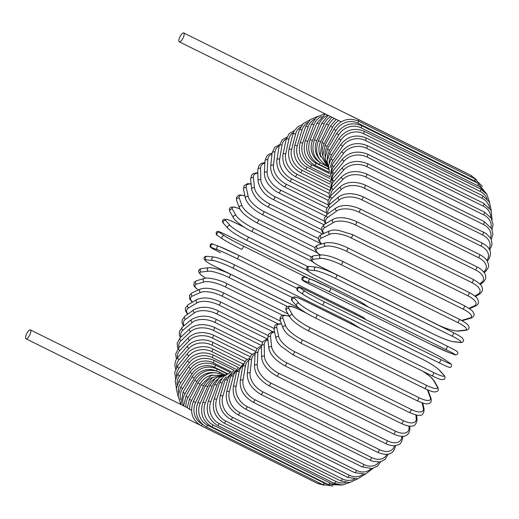 <?xml version="1.0" encoding="UTF-8"?>
<svg xmlns="http://www.w3.org/2000/svg" width="519" height="519" viewBox="0 0 519 519"><rect width="100%" height="100%" fill="white"/><g stroke="black" fill="none" stroke-linecap="round" stroke-linejoin="round"><path stroke-width="0.78" d="M358 119.364A4.963 1.667 116.4 0 1 358.071 119.396A4.963 1.667 116.4 0 1 358.142 119.435A4.963 1.667 116.4 0 1 358.493 121.128M183.778 32.982A4.963 1.667 116.4 0 1 182.941 38.237A4.963 1.667 116.4 0 1 179.302 41.838A4.963 1.667 116.4 0 1 179.23 41.799A4.963 1.667 116.4 0 1 180.067 36.544A4.963 1.667 116.4 0 1 183.707 32.944A4.963 1.667 116.4 0 1 183.778 32.982M341.171 121.79L179.302 41.838M189.675 409.368L187.294 407.7L189.416 399.293L191.563 400.486A16.543 15.564 124.5 0 0 189.675 409.368L191.505 410.282M30.498 329.961A4.963 1.667 116.4 0 1 29.661 335.209A4.963 1.667 116.4 0 1 26.021 338.81A4.963 1.667 116.4 0 1 25.95 338.771A4.963 1.667 116.4 0 1 26.787 333.516A4.963 1.667 116.4 0 1 30.426 329.915A4.963 1.667 116.4 0 1 30.498 329.961M368.419 307.066L364.04 304.056A1.836 1.732 -55.5 0 1 364.241 304.173C360.024 301.494 353.757 298.088 345.44 293.942A1.836 0.616 116.4 0 1 345.466 293.955L228.808 236.119A16.543 0.753 27.3 0 0 219.459 232.369L224.591 235.905A16.543 0.753 27.3 0 0 243.164 246.006L308.883 278.586M345.414 293.929A1.836 0.616 116.4 0 1 345.44 293.942L228.782 236.1C220.095 231.889 218.175 231.117 217.558 231.513C215.703 231.357 215.703 235.094 217.578 235.516L222.703 239.051C226.92 241.724 233.187 245.137 241.51 249.282A16.543 0.753 -152.7 0 1 222.904 239.168M364.04 304.056A16.543 0.753 27.3 0 0 345.466 293.955M219.459 232.369A1.836 1.732 124.5 0 0 217.578 235.516M224.591 235.905A1.836 1.732 124.5 0 0 222.703 239.051M243.164 246.006A1.836 0.616 116.4 0 1 242.86 247.946A1.836 0.616 116.4 0 1 241.51 249.282A1.836 0.616 116.4 0 1 241.484 249.269L241.536 249.295M244.676 227.478L235.834 223.092A1.836 0.616 -63.6 0 0 235.769 223.04A1.836 0.616 -63.6 0 0 235.684 223.021M235.834 223.092A16.543 2.102 29 0 0 225.81 220.62L230.183 225.557A16.543 2.102 29 0 0 248.082 236.924L307.975 266.617M248.082 236.924A1.836 0.616 116.4 0 1 247.699 238.909A1.836 0.616 116.4 0 1 246.382 240.167A1.836 0.616 116.4 0 1 246.317 240.115M230.183 225.557A1.836 1.713 138.5 0 0 227.925 228.373C231.286 231.662 237.436 235.594 246.382 240.167L307.235 270.341M225.81 220.62A1.836 1.713 138.5 0 0 223.553 223.429L227.925 228.373M239.804 208.898A16.543 3.445 30.7 0 0 232.434 209.189L236.022 215.502A16.543 3.445 30.7 0 0 253.207 228.107L311.4 256.957M253.207 228.107A1.836 0.616 116.4 0 1 252.753 230.105A1.836 0.616 116.4 0 1 251.475 231.299L312.509 261.557M236.022 215.502A1.836 1.687 150.4 0 0 233.505 217.954C233.563 219.44 242.944 227.367 251.475 231.299M232.434 209.189A1.836 1.687 150.4 0 0 229.917 211.648L233.505 217.954M244.923 195.903A16.543 4.755 32.5 0 0 239.272 198.18L242.049 205.809A16.543 4.755 32.5 0 0 258.507 219.602L314.955 247.595M258.507 219.602A1.836 0.616 116.4 0 1 257.982 221.613A1.836 0.616 116.4 0 1 256.743 222.735L317.128 252.675M242.049 205.809A1.836 1.648 160 0 0 239.376 207.924C241.264 212.414 247.05 217.351 256.743 222.735M239.272 198.18A1.836 1.648 160 0 0 236.599 200.289L239.376 207.924M251.125 184.089A16.543 6.027 34.4 0 0 246.285 187.664L248.225 196.558A16.543 6.027 34.4 0 0 263.931 211.493L318.361 238.481M263.931 211.493A1.836 0.616 116.4 0 1 263.341 213.497A1.836 0.616 116.4 0 1 262.147 214.555L321.138 243.8M248.225 196.558A1.836 1.596 167.7 0 0 245.461 198.362C247.375 204.129 252.935 209.527 262.147 214.555M246.285 187.664A1.836 1.596 167.7 0 0 243.521 189.467L245.461 198.362M257.852 173.229A16.543 7.26 36.4 0 0 253.415 177.725L254.498 187.82A16.543 7.26 36.4 0 0 269.445 203.831L321.475 229.625M269.445 203.831A1.836 0.616 116.4 0 1 268.803 205.822A1.836 0.616 116.4 0 1 267.648 206.809L322.597 234.05M254.498 187.82A1.836 1.531 173.8 0 0 251.696 189.344C253.428 196.24 258.741 202.06 267.648 206.809M253.415 177.725A1.836 1.531 173.8 0 0 250.606 179.25L251.696 189.344M264.859 163.264A16.543 8.434 38.6 0 0 260.603 168.441L260.83 179.658A16.543 8.434 38.6 0 0 274.999 196.675L324.206 221.068M274.999 196.675A1.836 0.616 116.4 0 1 274.317 198.634A1.836 0.616 116.4 0 1 273.202 199.556L323.895 224.695M260.83 179.658A1.836 1.453 178.8 0 0 258.949 179.626A1.836 1.453 178.8 0 0 258.008 180.93C259.539 188.955 264.606 195.163 273.202 199.556M260.603 168.441A1.836 1.453 178.8 0 0 258.715 168.409A1.836 1.453 178.8 0 0 257.781 169.713L258.008 180.93M272.001 154.195A16.543 9.543 40.9 0 0 267.798 159.878L267.168 172.133A16.543 9.543 40.9 0 0 280.565 190.077L326.496 212.855M280.565 190.077A1.836 0.616 116.4 0 1 279.838 192.004A1.836 0.616 116.4 0 1 278.761 192.86L325.387 215.975M267.168 172.133A1.836 1.369 -177.1 0 0 265.332 172.029A1.836 1.369 -177.1 0 0 264.346 173.171C264.534 181.981 271.502 189.078 278.761 192.86M267.798 159.878A1.836 1.369 -177.1 0 0 265.962 159.781A1.836 1.369 -177.1 0 0 264.982 160.916L264.346 173.171M279.183 146.047A16.543 10.581 43.6 0 0 274.947 152.106L273.461 165.302A16.543 10.581 43.6 0 0 286.086 184.096L328.319 205.037M286.086 184.096A1.836 0.616 116.4 0 1 285.333 185.977A1.836 0.616 116.4 0 1 284.295 186.769L326.84 207.859M273.461 165.302A1.836 1.272 -173.6 0 0 270.659 166.119C270.496 174.365 275.044 181.248 284.295 186.769M274.947 152.106A1.836 1.272 -173.6 0 0 272.144 152.923L270.659 166.119M286.332 138.826A16.543 11.535 46.7 0 0 281.992 145.184L279.663 159.216A16.543 11.535 46.7 0 0 291.529 178.77L329.299 197.499M291.529 178.77A1.836 0.616 116.4 0 1 290.75 180.593A1.836 0.616 116.4 0 1 289.758 181.319L328.092 200.328M279.663 159.216A1.836 1.161 -170.6 0 0 276.893 159.82C276.264 168.604 280.552 175.772 289.758 181.319M281.992 145.184A1.836 1.161 -170.6 0 0 279.222 145.787L276.893 159.82M293.449 132.527A16.543 12.404 50.2 0 0 288.888 139.157L285.729 153.929A16.543 12.404 50.2 0 0 296.855 174.144L329.734 190.447M296.855 174.144A1.836 0.616 116.4 0 1 296.051 175.902A1.836 0.616 116.4 0 1 295.103 176.57L329.046 193.399M285.729 153.929A1.836 1.051 -167.9 0 0 282.998 154.325C281.908 163.576 285.943 170.991 295.103 176.57M288.888 139.157A1.836 1.051 -167.9 0 0 286.157 139.553L282.998 154.325M300.52 127.149A16.543 13.183 54.4 0 0 295.571 134.084L291.613 149.478A16.543 13.183 54.4 0 0 302.013 170.251L329.928 184.089M302.013 170.251A1.836 0.616 116.4 0 1 301.202 171.932A1.836 0.616 116.4 0 1 300.293 172.542L329.675 187.112M291.613 149.478A1.836 0.921 -165.6 0 0 288.927 149.667C287.39 159.327 291.172 166.956 300.293 172.542M295.571 134.084A1.836 0.921 -165.6 0 0 292.885 134.272L288.927 149.667M307.533 122.679A16.543 13.857 59.5 0 0 301.993 129.997L297.264 145.891A16.543 13.857 59.5 0 0 306.969 167.118L329.818 178.452M306.969 167.118A1.836 0.616 116.4 0 1 305.289 169.278L329.948 181.501M297.264 145.891A1.836 0.791 -163.4 0 0 294.636 145.878C292.658 155.882 296.206 163.68 305.289 169.278M301.993 129.997A1.836 0.791 -163.4 0 0 299.366 129.977L294.636 145.878M314.559 119.111A16.543 14.422 65.8 0 0 308.111 126.921L302.648 143.199A16.543 14.422 65.8 0 0 311.685 164.776L329.39 173.554M311.685 164.776A1.836 0.616 116.4 0 1 310.051 166.794L329.87 176.622M302.648 143.199A1.836 0.655 -161.4 0 0 300.079 142.985C297.679 153.254 301.001 161.195 310.051 166.794M308.111 126.921A1.836 0.655 -161.4 0 0 305.548 126.707L300.079 142.985M321.728 116.451A16.543 14.882 73.6 0 0 313.872 124.884L307.715 141.428A16.543 14.882 73.6 0 0 316.129 163.238L328.637 169.441M316.129 163.238A1.836 0.616 116.4 0 1 314.546 165.107L329.39 172.47M307.715 141.428A1.836 0.513 -159.6 0 0 305.224 141.012C302.415 151.477 305.522 159.508 314.546 165.107M313.872 124.884A1.836 0.513 -159.6 0 0 311.381 124.469L305.224 141.012M327.58 115.354A16.543 15.226 83.5 0 0 319.237 123.905L312.432 140.584A16.543 15.226 83.5 0 0 319.055 161.844M320.171 162.726A1.836 0.616 116.4 0 1 318.737 164.238L328.598 169.129M312.432 140.584A1.836 0.37 -157.8 0 0 310.012 139.968C306.826 150.555 309.733 158.645 318.737 164.238M319.237 123.905A1.836 0.37 -157.8 0 0 316.824 123.295L310.012 139.968M330.35 116.73A16.543 15.46 95.6 0 0 324.161 123.989L316.759 140.675A16.543 15.46 95.6 0 0 319.535 159.171M323.59 163.446A1.836 0.616 116.4 0 1 322.591 164.192L327.768 166.761M316.759 140.675L314.43 139.864C310.887 150.491 313.606 158.6 322.591 164.192M324.161 123.989L321.832 123.178L314.43 139.864M467.924 173.859L466.607 173.138A1.836 0.616 116.4 0 1 466.73 173.268M350.072 115.426A1.836 0.616 -63.6 0 0 349.955 115.296L466.607 173.138M334.093 118.585A16.543 15.57 109.7 0 0 328.611 125.137L320.671 141.7A16.543 15.57 109.7 0 0 320.807 156.939M326.477 164.873A1.836 0.616 116.4 0 1 326.081 164.964L327.119 165.483M320.671 141.7L318.426 140.694C314.553 151.282 317.109 159.372 326.081 164.964M328.611 125.137L326.367 124.132L318.426 140.694M338.725 120.583A16.543 15.564 124.5 0 0 332.549 127.337L324.128 143.653A16.543 15.564 124.5 0 0 322.837 156.005M358.129 119.428L471.051 175.416A1.836 0.616 116.4 0 1 470.98 176.901M332.549 127.337L330.402 126.143L336.059 119.48M324.128 143.653L321.981 142.459L330.402 126.143M474.898 178.841A1.836 0.616 116.4 0 1 474.515 180.982L357.863 123.146A1.836 0.616 -63.6 0 0 358.24 121.005L474.898 178.841L482.398 186.451M477.869 183.272A16.543 15.44 138.5 0 0 474.515 180.982M357.863 123.146A16.543 15.44 138.5 0 0 335.949 130.574L327.106 146.52A16.543 15.44 138.5 0 0 325.16 156.738M327.106 146.52L325.063 145.138L322.812 155.771L327.022 165.302M335.949 130.574L333.899 129.186L325.063 145.138M478.122 183.395A1.836 0.616 116.4 0 1 477.662 185.672L361.003 127.836A1.836 0.616 -63.6 0 0 361.464 125.559L478.122 183.395L486.66 194.041M483.312 190.648A16.543 15.2 150.4 0 0 477.662 185.672M361.003 127.836A16.543 15.2 150.4 0 0 338.777 134.823L329.591 150.276A16.543 15.2 150.4 0 0 327.346 159.061M329.591 150.276A1.836 0.383 -149.3 0 1 327.651 148.706L325.134 157.75L327.658 166.378M338.777 134.823A1.836 0.383 -149.3 0 1 336.837 133.253L327.651 148.706M480.698 189.039A1.836 0.616 116.4 0 1 480.153 191.446L363.501 133.61A1.836 0.616 -63.6 0 0 364.04 131.203L480.698 189.039L486.984 194.508L489.534 202.196M487.127 198.991A16.543 14.843 160 0 0 480.153 191.446M363.501 133.61A16.543 14.843 160 0 0 341.022 140.052L331.557 154.896A16.543 14.843 160 0 0 329.169 162.739M331.557 154.896A1.836 0.525 -147.5 0 1 329.734 153.144L327.093 160.955L328.546 168.714M341.022 140.052A1.836 0.525 -147.5 0 1 339.192 138.301L329.734 153.144M482.599 195.728A1.836 0.616 116.4 0 1 481.982 198.264L365.324 140.428A1.836 0.616 -63.6 0 0 365.947 137.892L482.599 195.728L489.475 202.099L491.285 210.831M489.547 207.996A16.543 14.37 167.7 0 0 481.982 198.264M365.324 140.428A16.543 14.37 167.7 0 0 342.657 146.222L332.99 160.345A16.543 14.37 167.7 0 0 330.512 167.572M332.99 160.345A1.836 0.668 -145.6 0 1 331.278 158.418L328.598 165.302L329.403 172.314M342.657 146.222A1.836 0.668 -145.6 0 1 340.951 144.288L331.278 158.418M483.825 203.416A1.836 0.616 116.4 0 1 483.118 206.075L366.459 148.239A1.836 0.616 -63.6 0 0 367.173 145.58L483.825 203.416L491.149 210.539L492.096 219.933M490.812 217.545A16.543 13.792 173.8 0 0 483.118 206.075M366.459 148.239A16.543 13.792 173.8 0 0 343.682 153.28L333.879 166.58A16.543 13.792 173.8 0 0 331.343 173.411M333.879 166.58A1.836 0.804 -143.6 0 1 332.29 164.478L330.013 177.089M343.682 153.28A1.836 0.804 -143.6 0 1 342.092 151.178L332.29 164.478M484.363 212.044A1.836 0.616 116.4 0 1 484.422 213.14A1.836 0.616 116.4 0 1 483.565 214.814L366.914 156.972A1.836 0.616 -63.6 0 0 367.763 155.304A1.836 0.616 -63.6 0 0 367.705 154.208L484.363 212.044L491.156 218.077L493.05 224.448L492.07 229.534M491.084 227.582A16.543 13.105 178.8 0 0 483.565 214.814M366.914 156.972A16.543 13.105 178.8 0 0 344.078 161.182L334.217 173.547A16.543 13.105 178.8 0 0 331.647 180.119M334.217 173.547A1.836 0.934 -141.4 0 1 332.757 171.276L330.266 182.902M344.078 161.182A1.836 0.934 -141.4 0 1 342.618 158.911L332.757 171.276M484.201 221.542A1.836 0.616 116.4 0 1 484.24 222.709A1.836 0.616 116.4 0 1 483.319 224.416L366.661 166.58A1.836 0.616 -63.6 0 0 367.582 164.873A1.836 0.616 -63.6 0 0 367.543 163.706L484.201 221.542L491.733 228.775L492.881 234.335L491.253 239.629M490.468 238.085A16.543 12.32 -177.1 0 0 483.319 224.416M366.661 166.58A16.543 12.32 -177.1 0 0 343.844 169.862L334.002 181.202A16.543 12.32 -177.1 0 0 331.433 187.599M334.002 181.202A1.836 1.057 -139.1 0 1 332.679 178.77L330.103 189.643M343.844 169.862A1.836 1.057 -139.1 0 1 342.521 167.429L332.679 178.77M483.345 231.844A1.836 0.616 116.4 0 1 483.358 233.083A1.836 0.616 116.4 0 1 482.378 234.809L365.72 176.973A1.836 0.616 -63.6 0 0 366.706 175.24A1.836 0.616 -63.6 0 0 366.686 174.001L486.258 233.595L490.539 238.208L491.389 239.966L492.012 244.793L489.657 250.197M489.008 249.01A16.543 11.444 -173.6 0 0 482.378 234.809M365.72 176.973A16.543 11.444 -173.6 0 0 342.988 179.256L333.237 189.487A16.543 11.444 -173.6 0 0 330.72 195.767M333.237 189.487A1.836 1.174 -136.4 0 1 332.056 186.898L329.085 192.99L329.5 197.194M342.988 179.256A1.836 1.174 -136.4 0 1 341.807 176.668L332.056 186.898M481.801 242.86A1.836 0.616 116.4 0 1 481.794 244.17A1.836 0.616 116.4 0 1 480.75 245.915L364.091 188.073A1.836 0.616 -63.6 0 0 365.136 186.334A1.836 0.616 -63.6 0 0 365.142 185.024L481.801 242.86C490.922 247.563 492.849 253.577 487.581 260.908A1.836 1.285 46.7 0 1 487.237 261.109M486.725 260.304A16.543 10.477 -170.6 0 0 480.75 245.915M364.091 188.073A16.543 10.477 -170.6 0 0 341.508 189.286L331.926 198.329A16.543 10.477 -170.6 0 0 329.533 204.518M331.926 198.329A1.836 1.285 -133.3 0 1 330.901 195.592L327.989 200.847L328.475 205.472M341.508 189.286A1.836 1.285 -133.3 0 1 340.477 186.548L330.901 195.592M479.582 254.518A1.836 0.616 116.4 0 1 479.55 255.899A1.836 0.616 116.4 0 1 478.447 257.645L361.788 199.809A1.836 0.616 -63.6 0 0 362.891 198.063A1.836 0.616 -63.6 0 0 362.924 196.682L479.582 254.518C483.474 256.522 486.108 258.871 487.484 261.563C488.347 264.56 490.26 266.052 485.492 271.508A1.836 1.375 50.2 0 1 484 271.573A16.543 9.433 -167.9 0 0 478.447 257.645M483.591 271.911L484 271.573M361.788 199.809A16.543 9.433 -167.9 0 0 339.42 199.886L330.078 207.671A16.543 9.433 -167.9 0 0 327.937 213.763M330.078 207.671A1.836 1.375 -129.8 0 1 328.89 206.264A1.836 1.375 -129.8 0 1 329.221 204.784L326.386 209.248L326.438 212.615L327.061 214.386M339.42 199.886A1.836 1.375 -129.8 0 1 338.232 198.479A1.836 1.375 -129.8 0 1 338.563 196.999L329.221 204.784M476.702 266.727A1.836 0.616 116.4 0 1 476.643 268.18A1.836 0.616 116.4 0 1 475.488 269.912L358.83 212.076A1.836 0.616 -63.6 0 0 359.985 210.344A1.836 0.616 -63.6 0 0 360.043 208.891L476.702 266.727C484.357 270.678 489.158 276.77 482.787 282.608A1.836 1.466 54.4 0 1 481.321 282.654A16.543 8.31 -165.6 0 0 475.488 269.912M479.647 283.854L481.321 282.654M358.83 212.076A16.543 8.31 -165.6 0 0 336.74 210.974L327.71 217.442A16.543 8.31 -165.6 0 0 325.99 223.436M327.71 217.442A1.836 1.466 -125.6 0 1 326.555 215.949A1.836 1.466 -125.6 0 1 327.035 214.405L324.278 218.207L324.524 222.197L325.322 223.832M336.74 210.974A1.836 1.466 -125.6 0 1 335.585 209.481A1.836 1.466 -125.6 0 1 336.065 207.937L327.035 214.405M473.185 279.391A1.836 0.616 116.4 0 1 473.101 280.915A1.836 0.616 116.4 0 1 471.894 282.628L355.236 224.792A1.836 0.616 -63.6 0 0 356.443 223.079A1.836 0.616 -63.6 0 0 356.527 221.555L473.185 279.391C479.121 282.881 482.08 285.573 482.054 287.468C483.105 289.862 482.242 292.087 479.478 294.137A1.836 1.538 59.5 0 1 478.07 294.143A16.543 7.13 -163.4 0 0 471.894 282.628M474.827 296.051L478.07 294.143M355.236 224.792A16.543 7.13 -163.4 0 0 333.49 222.456L324.836 227.556A16.543 7.13 -163.4 0 0 323.824 233.498M324.836 227.556A1.836 1.538 -120.5 0 1 324.375 224.383L321.65 227.666L321.799 231.052L323.35 233.712M333.49 222.456A1.836 1.538 -120.5 0 1 333.029 219.284L324.375 224.383M469.059 292.418A1.836 0.616 116.4 0 1 468.942 294.014A1.836 0.616 116.4 0 1 467.697 295.687L351.039 237.851A1.836 0.616 -63.6 0 0 352.284 236.177A1.836 0.616 -63.6 0 0 352.401 234.575L469.059 292.418C477.461 297.063 477.208 298.587 478.2 300.352C478.959 302.947 478.083 304.822 475.573 305.989A1.836 1.602 65.8 0 1 474.269 305.938A16.543 5.897 -161.4 0 0 467.697 295.687M468.955 308.331L474.269 305.938M351.039 237.851A16.543 5.897 -161.4 0 0 329.688 234.257L321.482 237.949A16.543 5.897 -161.4 0 0 321.715 243.962M321.482 237.949A1.836 1.602 -114.2 0 1 321.274 234.646L319.321 236.067L318.432 237.89L318.647 240.284L321.41 244.053M329.688 234.257A1.836 1.602 -114.2 0 1 329.481 230.949L321.274 234.646M464.155 305.691A1.836 0.616 116.4 0 1 464.356 305.697A1.836 0.616 116.4 0 1 464.207 307.371A1.836 0.616 116.4 0 1 462.922 309L346.264 251.164A1.836 0.616 -63.6 0 0 347.548 249.529A1.836 0.616 -63.6 0 0 347.698 247.861L464.356 305.697C474.632 311.517 472.64 311.854 473.899 313.697C474.496 315.442 473.562 316.895 471.09 318.069A1.836 1.654 73.6 0 1 469.954 317.959A16.543 4.619 -159.6 0 0 462.922 309M461.495 320.392A16.543 4.619 -159.6 0 0 462.254 320.223L469.954 317.959M346.264 251.164A16.543 4.619 -159.6 0 0 325.374 246.278L317.673 248.536A16.543 4.619 -159.6 0 0 320.359 255.011M462.254 320.223A1.836 1.654 73.6 0 0 463.389 320.333L471.09 318.069M317.673 248.536A1.836 1.654 -106.4 0 1 317.771 245.124L316.35 245.766L315.027 247.388L314.962 249.49L317.381 252.909L320.171 255.03M325.374 246.278A1.836 1.654 -106.4 0 1 325.471 242.86L317.771 245.124M458.971 319.12A1.836 0.616 116.4 0 1 459.107 319.146A1.836 0.616 116.4 0 1 458.926 320.885A1.836 0.616 116.4 0 1 457.609 322.455L340.951 264.619A1.836 0.616 -63.6 0 0 342.268 263.049A1.836 0.616 -63.6 0 0 342.449 261.304L459.107 319.146C466.944 323.201 468.021 325.043 468.19 325.29L469.066 327.288C469.299 328.735 468.294 329.727 466.036 330.272A1.836 1.693 83.5 0 1 465.147 330.11A16.543 3.302 -157.8 0 0 457.609 322.455M340.951 264.619A16.543 3.302 -157.8 0 0 320.567 258.43L313.437 259.241A16.543 3.302 -157.8 0 0 320.976 266.896L437.634 324.732A16.543 3.302 -157.8 0 0 458.018 330.921L465.147 330.11M458.018 330.921A1.836 1.693 83.5 0 0 458.906 331.083L466.036 330.272M320.976 266.896A1.836 0.616 116.4 0 1 320.839 266.87L437.498 324.712C446.755 329.072 453.891 331.193 458.906 331.083M313.437 259.241A1.836 1.693 -96.5 0 1 313.911 255.744C311.653 256.289 310.647 257.281 310.881 258.728L311.757 260.726C311.925 260.973 313.002 262.815 320.839 266.87M320.567 258.43A1.836 1.693 -96.5 0 1 321.04 254.933L313.911 255.744M453.275 332.621A1.836 0.616 116.4 0 1 453.353 332.647A1.836 0.616 116.4 0 1 453.139 334.463A1.836 0.616 116.4 0 1 451.796 335.962L335.138 278.119A1.836 0.616 -63.6 0 0 336.481 276.621A1.836 0.616 -63.6 0 0 336.695 274.804A1.836 0.616 -63.6 0 0 336.623 274.785A16.543 1.966 23.9 0 0 316.798 267.285M335.138 278.119A16.543 1.966 -156.1 0 0 315.318 270.62L308.805 269.977A16.543 1.966 -156.1 0 0 316.901 276.316L433.56 334.158A16.543 1.966 -156.1 0 0 453.385 341.658L459.899 342.3A16.543 1.966 -156.1 0 0 451.796 335.962M459.899 342.3A1.836 1.719 95.6 0 0 460.457 342.462C462.247 342.722 463.311 341.963 463.649 340.179L462.351 338.005C462.364 338.038 461.527 336.825 453.353 332.647L336.695 274.804C327.664 270.457 320.846 267.895 316.24 267.123L309.726 266.474A1.836 1.719 -84.4 0 0 308.805 269.977M453.385 341.658A1.836 1.719 95.6 0 0 453.943 341.82L460.457 342.462M316.901 276.316A1.836 0.616 116.4 0 1 316.83 276.296L433.482 334.132C442.512 338.485 449.337 341.048 453.943 341.82M315.318 270.62A1.836 1.719 -84.4 0 1 316.24 267.123M330.506 288.272L447.119 346.089A1.836 0.616 116.4 0 1 447.144 346.102A1.836 0.616 116.4 0 1 446.891 347.99A1.836 0.616 116.4 0 1 445.529 349.404L328.877 291.561A1.836 0.616 -63.6 0 0 330.24 290.147A1.836 0.616 -63.6 0 0 330.486 288.259A1.836 0.616 -63.6 0 0 330.46 288.253A16.543 0.61 25.6 0 0 311.244 279.443M328.877 291.561A16.543 0.61 -154.4 0 0 309.655 282.758L303.81 280.662A16.543 0.61 -154.4 0 0 312.516 285.697L429.174 343.533A16.543 0.61 -154.4 0 0 448.39 352.343L454.235 354.438A16.543 0.61 -154.4 0 0 445.529 349.404M454.235 354.438A1.836 1.732 109.7 0 0 454.41 354.516C455.637 355.891 459.244 353.614 457.323 351.72C456.739 351.162 456.837 350.98 447.144 346.102L330.486 288.259L311.069 279.371L305.224 277.276A1.836 1.732 -70.3 0 0 303.81 280.662M448.39 352.343A1.836 1.732 109.7 0 0 448.565 352.42L454.41 354.516M312.516 285.697A1.836 0.616 116.4 0 1 312.49 285.69L429.148 343.526L448.565 352.42M309.655 282.758A1.836 1.732 -70.3 0 1 311.069 279.371M303.628 294.747A16.543 0.753 -152.7 0 0 322.202 304.848A1.836 0.616 -63.6 0 0 322.228 304.861L438.886 362.703C447.573 366.914 449.493 367.686 450.109 367.29C451.965 367.446 451.965 363.709 450.09 363.287A1.836 1.732 124.5 0 0 449.889 363.17L444.764 359.635A16.543 0.753 27.3 0 0 426.183 349.534L309.525 291.697A16.543 0.753 27.3 0 0 300.183 287.954L305.308 291.483A16.543 0.753 27.3 0 0 323.888 301.584L440.547 359.42A1.836 0.616 116.4 0 1 440.235 361.367A1.836 0.616 116.4 0 1 438.886 362.703A1.836 0.616 116.4 0 1 438.86 362.684L322.254 304.874M440.547 359.42A16.543 0.753 27.3 0 0 449.889 363.17M305.308 291.483A1.836 1.732 -55.5 0 0 303.427 294.63C307.644 297.309 313.911 300.715 322.228 304.861A1.836 0.616 -63.6 0 0 323.577 303.531A1.836 0.616 -63.6 0 0 323.888 301.584M450.09 363.287L444.965 359.751A1.836 1.732 124.5 0 0 444.764 359.635M444.965 359.751C440.748 357.078 434.481 353.666 426.157 349.521L309.506 291.684C300.812 287.468 298.892 286.696 298.282 287.091C296.427 286.942 296.42 290.679 298.295 291.101A1.836 1.732 -55.5 0 1 300.183 287.954M315.176 317.868A1.836 0.616 -63.6 0 0 315.241 317.92L431.899 375.762C440.008 379.655 441.572 379.603 441.552 379.616L444.219 379.292C445.367 377.942 445.334 376.638 444.115 375.373A1.836 1.713 138.5 0 0 443.622 374.997L439.249 370.053A16.543 2.102 29 0 0 421.35 358.687L304.692 300.851A16.543 2.102 29 0 0 294.669 298.373L299.048 303.31A16.543 2.102 29 0 0 316.947 314.683L433.599 372.519A1.836 0.616 116.4 0 1 433.216 374.497A1.836 0.616 116.4 0 1 431.899 375.762A1.836 0.616 116.4 0 1 431.834 375.711M433.599 372.519A16.543 2.102 29 0 0 443.622 374.997M299.048 303.31A1.836 1.713 -41.5 0 0 296.784 306.126C300.144 309.415 306.294 313.346 315.241 317.92A1.836 0.616 -63.6 0 0 316.558 316.661A1.836 0.616 -63.6 0 0 316.947 314.683M444.115 375.373L439.742 370.43A1.836 1.713 138.5 0 0 439.249 370.053M439.742 370.43C436.388 367.141 430.232 363.209 421.285 358.635L304.627 300.793A1.836 0.616 116.4 0 1 304.692 300.851M304.627 300.793C296.518 296.907 294.954 296.952 294.974 296.946L292.314 297.27C291.165 298.613 291.198 299.917 292.411 301.182A1.836 1.713 -41.5 0 1 294.669 298.373M306.807 313.32L299.638 309.772A16.543 3.445 30.7 0 0 288.908 308.526L292.495 314.838A16.543 3.445 30.7 0 0 309.687 327.437L426.339 385.28A1.836 0.616 116.4 0 1 425.885 387.278A1.836 0.616 116.4 0 1 424.607 388.471C432.502 392.215 434.669 391.949 434.98 391.936L437.193 391.378C438.458 390.69 438.639 389.282 437.751 387.155A1.836 1.687 150.4 0 0 437.076 386.519L433.488 380.206A16.543 3.445 30.7 0 0 422.764 371.234M426.339 385.28A16.543 3.445 30.7 0 0 437.076 386.519M307.845 330.532A1.836 0.616 -63.6 0 0 307.949 330.629A1.836 0.616 -63.6 0 0 309.227 329.442A1.836 0.616 -63.6 0 0 309.687 327.437M437.751 387.155L434.163 380.849A1.836 1.687 150.4 0 0 433.488 380.206M306.307 313.022L299.534 309.668A1.836 0.616 116.4 0 1 299.638 309.772M299.534 309.668C291.639 305.925 289.472 306.184 289.161 306.204L286.949 306.761C285.69 307.449 285.502 308.857 286.391 310.978A1.836 1.687 -29.6 0 1 288.908 308.526M286.391 310.978L289.978 317.291A1.836 1.687 -29.6 0 1 292.495 314.838M289.427 316.324A16.543 4.755 32.5 0 0 282.933 318.335L285.709 325.971A16.543 4.755 32.5 0 0 302.168 339.763L418.82 397.606A1.836 0.616 116.4 0 1 418.295 399.611A1.836 0.616 116.4 0 1 417.062 400.733C427.916 405.41 427.118 403.523 429.2 403.445C431.023 402.725 431.646 401.077 431.068 398.514A1.836 1.648 160 0 0 430.29 397.658L427.513 390.022A16.543 4.755 32.5 0 0 427.416 389.782M418.82 397.606A16.543 4.755 32.5 0 0 430.29 397.658M300.274 342.735A1.836 0.616 -63.6 0 0 300.404 342.897A1.836 0.616 -63.6 0 0 301.636 341.774A1.836 0.616 -63.6 0 0 302.168 339.763M431.068 398.514L428.292 390.878A1.836 1.648 160 0 0 427.513 390.022M289.33 316.149L284.016 315.156L282.128 315.52L280.442 316.869L279.942 319.049L280.26 320.45A1.836 1.648 -20 0 1 282.933 318.335M280.26 320.45L283.037 328.086A1.836 1.648 -20 0 1 285.709 325.971M281.609 324.154A16.543 6.027 34.4 0 0 276.796 327.736L278.735 336.63A16.543 6.027 34.4 0 0 294.442 351.564L411.1 409.4A1.836 0.616 116.4 0 1 410.516 411.411A1.836 0.616 116.4 0 1 409.316 412.462C414.863 414.791 418.191 415.713 419.294 415.219C422.116 415.855 423.731 413.896 424.146 409.335A1.836 1.596 167.7 0 0 423.316 408.317L422.129 402.854M411.1 409.4A16.543 6.027 34.4 0 0 423.316 408.317M409.316 412.462L292.658 354.626A1.836 0.616 -63.6 0 0 293.858 353.569A1.836 0.616 -63.6 0 0 294.442 351.564M281.493 323.837L277.042 323.966L274.869 325.368L274.038 329.539A1.836 1.596 -12.3 0 1 276.796 327.736M274.038 329.539L275.972 338.433A1.836 1.596 -12.3 0 1 278.735 336.63M274.609 332.16A16.543 7.26 36.4 0 0 270.548 336.643L271.638 346.737A16.543 7.26 36.4 0 0 286.579 362.742L403.231 420.585A1.836 0.616 116.4 0 1 402.595 422.576A1.836 0.616 116.4 0 1 401.44 423.562C406.118 425.586 409.27 426.423 410.899 426.08C414.331 426.527 416.387 424.354 417.062 419.553A1.836 1.531 173.8 0 0 416.219 418.418L415.836 414.869M403.231 420.585A16.543 7.26 36.4 0 0 416.219 418.418M401.44 423.562L284.782 365.72A1.836 0.616 -63.6 0 0 285.937 364.734A1.836 0.616 -63.6 0 0 286.579 362.742M274.493 331.635L271.528 332.037L268.719 334.002L267.739 338.167A1.836 1.531 -6.2 0 1 270.548 336.643M267.739 338.167L268.829 348.262A1.836 1.531 -6.2 0 1 271.638 346.737M267.927 339.939A16.543 8.434 38.6 0 0 264.229 344.992L264.456 356.209A16.543 8.434 38.6 0 0 278.625 373.226L395.283 431.062A1.836 0.616 116.4 0 1 394.596 433.028A1.836 0.616 116.4 0 1 393.48 433.949C401.096 437.517 408.888 437.965 409.887 429.09A1.836 1.453 178.8 0 0 409.037 427.89L408.998 425.995M395.283 431.062A16.543 8.434 38.6 0 0 409.037 427.89M393.48 433.949L276.822 376.106A1.836 0.616 -63.6 0 0 277.937 375.192A1.836 0.616 -63.6 0 0 278.625 373.226M267.843 339.141L266.221 339.471L262.848 341.671L261.401 346.264A1.836 1.453 -1.2 0 1 262.342 344.966A1.836 1.453 -1.2 0 1 264.229 344.992M261.401 346.264L261.634 357.481A1.836 1.453 -1.2 0 1 262.575 356.183A1.836 1.453 -1.2 0 1 264.456 356.209M261.427 347.295A16.543 9.543 40.9 0 0 257.885 352.719L257.255 364.974A16.543 9.543 40.9 0 0 270.652 382.925L387.31 440.761A1.836 0.616 116.4 0 1 386.584 442.688A1.836 0.616 116.4 0 1 385.507 443.544C389.36 445.386 392.766 446.061 395.718 445.581C398.696 444.413 401.038 445.315 402.686 437.887A1.836 1.369 -177.1 0 0 401.836 436.654L401.855 436.278M387.31 440.761A16.543 9.543 40.9 0 0 401.836 436.654M385.507 443.544L268.848 385.701A1.836 0.616 -63.6 0 0 269.925 384.845A1.836 0.616 -63.6 0 0 270.652 382.925M261.401 346.186L259.753 346.724L257.002 348.703L255.069 353.763A1.836 1.369 2.9 0 1 256.049 352.622A1.836 1.369 2.9 0 1 257.885 352.719M255.069 353.763L254.44 366.012A1.836 1.369 2.9 0 1 255.419 364.876A1.836 1.369 2.9 0 1 257.255 364.974M255.05 354.101A16.543 10.581 43.6 0 0 251.572 359.771L250.087 372.966A16.543 10.581 43.6 0 0 262.711 391.761L379.37 449.603A1.836 0.616 116.4 0 1 378.611 451.478A1.836 0.616 116.4 0 1 377.579 452.27C386.13 455.753 393.279 455.591 395.523 445.879A1.836 1.272 -173.6 0 0 395.51 445.613M379.37 449.603A16.543 10.581 43.6 0 0 394.485 445.711M377.579 452.27L260.921 394.434A1.836 0.616 -63.6 0 0 261.959 393.642A1.836 0.616 -63.6 0 0 262.711 391.761M255.186 352.641L251.228 355.061L248.776 360.588A1.836 1.272 6.4 0 1 251.572 359.771M248.776 360.588L247.291 373.784A1.836 1.272 6.4 0 1 250.087 372.966M248.815 360.27A16.543 11.535 46.7 0 0 245.338 366.096L243.009 380.129A16.543 11.535 46.7 0 0 254.874 399.682L371.533 457.518A1.836 0.616 116.4 0 1 370.748 459.341A1.836 0.616 116.4 0 1 369.755 460.074L372.551 461.209L378.967 461.962L381.011 461.566L385.273 459.172L388.225 454.06M371.533 457.518A16.543 11.535 46.7 0 0 386.856 454.274M369.755 460.074L253.097 402.231A1.836 0.616 -63.6 0 0 254.089 401.505A1.836 0.616 -63.6 0 0 254.874 399.682M249.256 358.389L245.734 360.543L242.568 366.699A1.836 1.161 9.4 0 1 245.338 366.096M242.568 366.699L240.239 380.732A1.836 1.161 9.4 0 1 243.009 380.129M242.775 365.7A16.543 12.404 50.2 0 0 239.227 371.63L236.067 386.402A16.543 12.404 50.2 0 0 247.193 406.617L363.851 464.453A1.836 0.616 116.4 0 1 363.047 466.211A1.836 0.616 116.4 0 1 362.1 466.879L372.201 468.534L377.488 466.088L380.771 461.631M363.851 464.453A16.543 12.404 50.2 0 0 379.019 461.955M362.1 466.879L245.442 409.043A1.836 0.616 -63.6 0 0 246.389 408.375A1.836 0.616 -63.6 0 0 247.193 406.617M243.638 363.358L236.495 372.026A1.836 1.051 12.1 0 1 239.227 371.63M236.495 372.026L233.336 386.798A1.836 1.051 12.1 0 1 236.067 386.402M236.975 370.313A16.543 13.183 54.4 0 0 233.284 376.353L229.327 391.741A16.543 13.183 54.4 0 0 239.726 412.514L356.378 470.357A1.836 0.616 116.4 0 1 355.567 472.037A1.836 0.616 116.4 0 1 354.659 472.647L365.415 474.074L373.219 468.3M356.378 470.357A16.543 13.183 54.4 0 0 371.02 468.702M354.659 472.647L238.007 414.811A1.836 0.616 -63.6 0 0 238.909 414.201A1.836 0.616 -63.6 0 0 239.726 412.514M238.422 367.478L230.598 376.541A1.836 0.921 14.4 0 1 233.284 376.353M230.598 376.541L226.641 391.929A1.836 0.921 14.4 0 1 229.327 391.741M231.487 374.037A16.543 13.857 59.5 0 0 227.556 380.206L222.826 396.107A16.543 13.857 59.5 0 0 232.531 417.334L349.183 475.17A1.836 0.616 116.4 0 1 347.503 477.331L357.52 478.855L365.59 474.035M349.183 475.17A16.543 13.857 59.5 0 0 362.846 474.457M347.503 477.331L230.845 419.495A1.836 0.616 -63.6 0 0 232.531 417.334M233.699 370.702L224.928 380.193A1.836 0.791 16.6 0 1 227.556 380.206M224.928 380.193L220.199 396.094A1.836 0.791 16.6 0 1 222.826 396.107M226.381 376.807A16.543 14.422 65.8 0 0 222.087 383.178L216.618 399.461A16.543 14.422 65.8 0 0 225.661 421.032L342.319 478.875A1.836 0.616 116.4 0 1 340.678 480.892L349.806 482.514L357.831 478.797M342.319 478.875A16.543 14.422 65.8 0 0 354.458 479.102M340.678 480.892L224.026 423.05A1.836 0.616 -63.6 0 0 225.661 421.032M229.606 373.005L223.442 376.612L219.518 382.964A1.836 0.655 18.6 0 1 222.087 383.178M219.518 382.964L214.055 399.247A1.836 0.655 18.6 0 1 216.618 399.461M221.775 378.552A16.543 14.882 73.6 0 0 216.916 385.241L210.753 401.784A16.543 14.882 73.6 0 0 219.174 423.588L335.825 481.431A1.836 0.616 116.4 0 1 334.242 483.299L342.274 485.006L349.877 482.508M335.825 481.431A16.543 14.882 73.6 0 0 345.79 482.482M334.242 483.299L217.584 425.463A1.836 0.616 -63.6 0 0 219.174 423.588M226.316 374.413L219.135 377.936L214.425 384.826A1.836 0.513 20.4 0 1 216.916 385.241M214.425 384.826L208.262 401.369A1.836 0.513 20.4 0 1 210.753 401.784M217.824 379.214A16.543 15.226 83.5 0 0 212.083 386.376L205.277 403.049A16.543 15.226 83.5 0 0 213.114 424.977L329.766 482.819A1.836 0.616 116.4 0 1 328.242 484.545L341.606 485.025M329.766 482.819A16.543 15.226 83.5 0 0 336.812 484.324M328.242 484.545L211.583 426.709A1.836 0.616 -63.6 0 0 213.114 424.977M224.033 375.042L215.469 378.208L209.67 385.76A1.836 0.37 22.2 0 1 212.083 386.376M209.67 385.76L202.864 402.439A1.836 0.37 22.2 0 1 205.277 403.049M214.762 378.76A16.543 15.46 95.6 0 0 207.632 386.577L200.23 403.257A16.543 15.46 95.6 0 0 207.529 425.191L324.18 483.033A1.836 0.616 116.4 0 1 322.714 484.616L332.939 486.056M324.18 483.033A16.543 15.46 95.6 0 0 327.593 484.227M322.714 484.616L206.056 426.774A1.836 0.616 -63.6 0 0 207.529 425.191M212.92 377.255A16.543 15.57 109.7 0 0 203.591 385.838L195.644 402.4L193.405 401.395L201.346 384.832L211.363 375.445L222.911 375.159L212.582 377.456L205.297 385.766L207.632 386.577M205.297 385.766L197.895 402.446L200.23 403.257M318.783 482.664A1.836 0.616 116.4 0 1 317.712 483.507L324.018 485.194M195.644 402.4A16.543 15.57 109.7 0 0 202.099 424.042M317.712 483.507L201.061 425.664A1.836 0.616 -63.6 0 0 202.41 424.328M201.346 384.832L203.591 385.838M212.595 375.023A16.543 15.564 124.5 0 0 199.984 384.17L191.563 400.486M223.254 375.114L221.834 374.407A1.836 0.616 116.4 0 1 222.002 374.88M221.834 374.407C211.947 370.65 203.948 373.505 197.843 382.977L199.984 384.17M213.731 372.674A16.543 15.44 138.5 0 0 196.857 381.588L188.014 397.535A16.543 15.44 138.5 0 0 185.984 407.039M224.766 374.802L219.148 372.013A1.836 0.616 116.4 0 1 219.128 373.349M219.148 372.013C209.254 368.25 201.138 370.981 194.807 380.2L196.857 381.588M194.807 380.2L185.971 396.146L188.014 397.535M215.593 370.728A16.543 15.2 150.4 0 0 194.21 378.104L185.03 393.558A16.543 15.2 150.4 0 0 183.363 405.741M227.192 373.94L216.897 368.834A1.836 0.616 116.4 0 1 216.52 370.975M216.897 368.834C206.997 365.058 198.783 367.627 192.277 376.535A1.836 0.383 30.7 0 0 194.21 378.104M192.277 376.535L183.09 391.988A1.836 0.383 30.7 0 0 185.03 393.558M227.575 373.758L214.561 367.309A16.543 14.843 160 0 0 192.082 373.745L182.623 388.595A16.543 14.843 160 0 0 180.612 399.766M230.326 372.447L215.1 364.896A1.836 0.616 116.4 0 1 214.561 367.309M215.1 364.896C205.18 361.107 196.902 363.469 190.259 372A1.836 0.525 32.5 0 0 192.082 373.745M190.259 372L180.794 386.843A1.836 0.525 32.5 0 0 182.623 388.595M231.344 371.786L213.147 362.762A16.543 14.37 167.7 0 0 190.486 368.555L180.813 382.678A16.543 14.37 167.7 0 0 178.478 392.416M234.082 370.3L213.77 360.225A1.836 0.616 116.4 0 1 213.147 362.762M213.77 360.225C203.831 356.41 195.501 358.545 188.773 366.628A1.836 0.668 34.4 0 0 190.486 368.555M188.773 366.628L179.107 380.751A1.836 0.668 34.4 0 0 180.813 382.678M235.509 369.067L212.206 357.52A16.543 13.792 173.8 0 0 189.422 362.56L179.626 375.86A16.543 13.792 173.8 0 0 177.148 384.611M238.383 367.491L212.913 354.86A1.836 0.616 116.4 0 1 212.206 357.52M212.913 354.86C202.961 351.019 194.599 352.888 187.839 360.458A1.836 0.804 36.4 0 0 189.422 362.56M187.839 360.458L178.036 373.758A1.836 0.804 36.4 0 0 179.626 375.86M240.018 365.623L211.746 351.61A16.543 13.105 178.8 0 0 188.916 355.813L179.055 368.179A16.543 13.105 178.8 0 0 176.525 376.262M242.678 363.78L212.543 348.839A1.836 0.616 116.4 0 1 212.602 349.936A1.836 0.616 116.4 0 1 211.746 351.61M212.543 348.839C206.024 344.914 192.834 346.296 187.456 353.549A1.836 0.934 38.6 0 0 188.916 355.813M187.456 353.549L177.595 365.914A1.836 0.934 38.6 0 0 179.055 368.179M244.858 361.484L211.778 345.083A16.543 12.32 -177.1 0 0 188.955 348.366L179.12 359.706A16.543 12.32 -177.1 0 0 176.609 367.316M247.258 359.369L212.654 342.209A1.836 0.616 116.4 0 1 212.693 343.377A1.836 0.616 116.4 0 1 211.778 345.083M212.654 342.209C205.284 338.427 194.022 338.972 187.631 345.939A1.836 1.057 40.9 0 0 188.955 348.366M187.631 345.939L177.79 357.28A1.836 1.057 40.9 0 0 179.12 359.706M250.015 356.696L212.284 337.986A16.543 11.444 -173.6 0 0 189.552 340.276L179.801 350.507A16.543 11.444 -173.6 0 0 177.381 357.773M252.085 354.276L213.251 335.021A1.836 0.616 116.4 0 1 213.27 336.26A1.836 0.616 116.4 0 1 212.284 337.986M213.251 335.021C203.26 331.051 194.969 331.939 188.371 337.687A1.836 1.174 43.6 0 0 189.552 340.276M188.371 337.687L178.62 347.918A1.836 1.174 43.6 0 0 179.801 350.507M255.517 351.324L213.283 330.382A16.543 10.477 -170.6 0 0 190.694 331.596L181.112 340.639A16.543 10.477 -170.6 0 0 178.873 347.652M257.139 348.554L214.328 327.333A1.836 0.616 116.4 0 1 214.321 328.637A1.836 0.616 116.4 0 1 213.283 330.382M214.328 327.333C204.337 323.298 196.117 323.811 189.669 328.858A1.836 1.285 46.7 0 0 190.694 331.596M189.669 328.858L180.087 337.895A1.836 1.285 46.7 0 0 181.112 340.639M261.42 345.459L214.749 322.318A16.543 9.433 -167.9 0 0 192.38 322.403L183.038 330.181A16.543 9.433 -167.9 0 0 181.092 336.941M262.419 342.268L215.878 319.191A1.836 0.616 116.4 0 1 215.846 320.573A1.836 0.616 116.4 0 1 214.749 322.318M215.878 319.191C207.496 315.007 199.374 315.117 191.517 319.509A1.836 1.375 50.2 0 0 191.187 320.989A1.836 1.375 50.2 0 0 192.38 322.403M191.517 319.509L182.175 327.294A1.836 1.375 50.2 0 0 181.845 328.774A1.836 1.375 50.2 0 0 183.038 330.181M267.7 339.16L216.676 313.859A16.543 8.31 -165.6 0 0 194.586 312.756L185.555 319.224A16.543 8.31 -165.6 0 0 184.07 325.718M267.966 335.501L217.889 310.673A1.836 0.616 116.4 0 1 217.831 312.127A1.836 0.616 116.4 0 1 216.676 313.859M217.889 310.673C209.17 306.495 201.177 306.178 193.911 309.726A1.836 1.466 54.4 0 0 193.425 311.264A1.836 1.466 54.4 0 0 194.586 312.756M193.911 309.726L184.881 316.188A1.836 1.466 54.4 0 0 184.394 317.732A1.836 1.466 54.4 0 0 185.555 319.224M272.825 331.732L219.05 305.075A16.543 7.13 -163.4 0 0 197.304 302.739L188.65 307.838A16.543 7.13 -163.4 0 0 187.846 314.066M273.889 328.384L220.341 301.837A1.836 0.616 116.4 0 1 220.257 303.362A1.836 0.616 116.4 0 1 219.05 305.075M220.341 301.837C211.116 297.614 203.279 296.862 196.844 299.567A1.836 1.538 59.5 0 0 197.304 302.739M196.844 299.567L188.189 304.666A1.836 1.538 59.5 0 0 188.65 307.838M277.834 323.772L221.86 296.018A16.543 5.897 -161.4 0 0 200.509 292.424L192.302 296.122A16.543 5.897 -161.4 0 0 192.523 302.116M280.513 321.151L223.222 292.748A1.836 0.616 116.4 0 1 223.105 294.344A1.836 0.616 116.4 0 1 221.86 296.018M223.222 292.748C213.556 288.441 205.92 287.234 200.302 289.122A1.836 1.602 65.8 0 0 200.509 292.424M200.302 289.122L192.095 292.813A1.836 1.602 65.8 0 0 192.302 296.122M282.68 315.338L225.071 286.773A16.543 4.619 -159.6 0 0 204.181 281.888L196.48 284.153A16.543 4.619 -159.6 0 0 198.303 290.024M226.303 283.465A1.836 0.616 116.4 0 1 226.505 283.471A1.836 0.616 116.4 0 1 226.355 285.145A1.836 0.616 116.4 0 1 225.071 286.773M288.116 314.021L226.505 283.471C218.35 279.196 206.828 277.14 204.278 278.469A1.836 1.654 73.6 0 0 204.181 281.888M204.278 278.469L196.578 280.734A1.836 1.654 73.6 0 0 196.48 284.153M287.396 306.521L228.671 277.406A16.543 3.302 -157.8 0 0 208.288 271.216L201.158 272.027A16.543 3.302 -157.8 0 0 205.848 278.178M230.034 274.071A1.836 0.616 116.4 0 1 230.17 274.09A1.836 0.616 116.4 0 1 229.988 275.836A1.836 0.616 116.4 0 1 228.671 277.406M299.34 308.383L230.17 274.09C220.86 269.718 213.731 267.596 208.761 267.72A1.836 1.693 83.5 0 0 208.288 271.216M208.761 267.72L201.632 268.531A1.836 1.693 83.5 0 0 201.158 272.027M292.074 297.458L232.629 267.986A16.543 1.966 -156.1 0 0 212.803 260.48L206.29 259.837A16.543 1.966 -156.1 0 0 214.392 266.182L299.022 308.137M299.08 308.182L214.315 266.156A1.836 0.616 -63.6 0 0 214.392 266.182M214.282 257.145A16.543 1.966 23.9 0 1 234.108 264.645A1.836 0.616 116.4 0 1 234.186 264.671A1.836 0.616 116.4 0 1 233.972 266.487A1.836 0.616 116.4 0 1 232.629 267.986M350.766 322.487A1.836 0.616 116.4 0 1 350.838 322.507A1.836 0.616 116.4 0 1 350.863 323.72M360.433 328.462L350.838 322.507L234.186 264.671C225.155 260.317 218.33 257.755 213.724 256.983A1.836 1.719 95.6 0 0 212.803 260.48M213.724 256.983L207.211 256.341A1.836 1.719 95.6 0 0 206.29 259.837M220.549 252.714L220.523 252.701A1.836 0.616 -63.6 0 0 220.523 252.701A1.836 0.616 -63.6 0 0 220.549 252.714A16.543 0.61 -154.4 0 1 211.843 247.673L217.688 249.769A16.543 0.61 -154.4 0 1 236.911 258.579L296.868 288.305M238.539 255.29L355.152 313.106A1.836 0.616 116.4 0 1 355.178 313.113A1.836 0.616 116.4 0 1 355.197 314.339M365.811 319.6L363.598 317.505L355.178 313.113L238.519 255.277L219.102 246.382A1.836 1.732 109.7 0 1 219.278 246.46A16.543 0.61 25.6 0 1 238.493 255.27A1.836 0.616 116.4 0 1 238.519 255.277A1.836 0.616 116.4 0 1 238.273 257.165A1.836 0.616 116.4 0 1 236.911 258.579M213.432 244.365A1.836 1.732 109.7 0 0 213.257 244.287L219.102 246.382A1.836 1.732 109.7 0 0 217.688 249.769M220.523 252.701C213.458 249.256 209.961 247.239 210.046 246.655C210.189 243.949 211.259 243.164 213.257 244.287A1.836 1.732 109.7 0 0 211.843 247.673M368.522 307.118L364.241 304.173M244.533 227.387L235.769 223.04C234.614 222.463 230.274 220.296 226.589 219.29L223.864 219.284C222.145 220.361 222.035 221.743 223.553 223.429M229.917 211.648L229.32 209.378L229.677 208.255L230.871 207.204L234.536 207.087L239.765 208.813M236.599 200.289L236.417 197.518L238.552 195.326L240.323 195.001L244.89 195.741M243.521 189.467L244.014 185.757L247.336 183.7L251.092 183.784M250.606 179.25L251.592 175.072L253.499 173.482L257.839 172.736M257.781 169.713L259.195 165.152L261.492 163.342L264.898 162.538M264.982 160.916L266.889 155.888L269.64 153.89L272.118 153.196M272.144 152.923L274.655 147.344L279.443 144.743M279.222 145.787L282.375 139.65L286.897 137.172M286.157 139.553L289.089 133.746L294.448 130.503M292.885 134.272L294.344 130.678L297.925 126.707L302.077 124.768M299.366 129.977L303.33 123.418L309.837 120.006M305.548 126.707L310.297 119.604L317.79 116.295M311.381 124.469L316.609 117.151L324.576 113.862M316.824 123.295L325.192 114.174M321.832 123.178L328.027 115.575M326.367 124.132L331.732 117.411M348.619 114.705L349.955 115.296M183.707 32.944L358.071 119.396M326.951 165.224L320.275 155.058L321.981 142.459M471.051 175.416L476.487 179.743M333.899 129.186C340.237 119.967 348.346 117.236 358.24 121.005M336.837 133.253C343.351 124.346 351.558 121.783 361.464 125.559M339.192 138.301C345.836 129.776 354.12 127.408 364.04 131.203M340.951 144.288C347.678 136.212 356.008 134.077 365.947 137.892M342.092 151.178C348.859 143.607 357.215 141.739 367.173 145.58M342.618 158.911C349.371 151.898 357.734 150.328 367.705 154.208M342.521 167.429C349.216 161.026 357.559 159.787 367.543 163.706M341.807 176.668C348.398 170.92 356.696 170.031 366.686 174.001M340.477 186.548C346.932 181.501 355.152 180.995 365.142 185.024M484.143 272.637L485.492 271.508M338.563 196.999C344.83 192.692 352.946 192.581 362.924 196.682M480.205 284.457L482.787 282.608M336.065 207.937C342.118 204.402 350.111 204.72 360.043 208.891M475.398 296.544L479.478 294.137M333.029 219.284C338.836 216.553 346.673 217.305 356.527 221.555M469.507 308.714L475.573 305.989M329.481 230.949C334.56 229.417 335.358 230.151 338.291 230.261L352.401 234.575M463.389 320.333L461.91 320.619M325.471 242.86C331.472 241.964 338.881 243.632 347.698 247.861M321.04 254.933C326.062 254.823 333.192 256.944 342.449 261.304M316.83 276.296C308.649 272.118 307.819 270.905 307.832 270.931L306.528 268.764C306.872 266.98 307.936 266.215 309.726 266.474M312.49 285.69C302.798 280.805 302.895 280.623 302.311 280.065C300.391 278.178 303.998 275.894 305.224 277.276M303.427 294.63L298.295 291.101M296.784 306.126L292.411 301.182M424.607 388.471L307.949 330.629C298.873 325.893 292.885 321.449 289.978 317.291M434.163 380.849L429.823 376.204L423.134 371.416M417.062 400.733L300.404 342.897L289.557 335.851C287.039 334.113 284.866 331.524 283.037 328.086M428.292 390.878L427.903 389.99M422.777 403.062L424.146 409.335M275.972 338.433C277.853 343.61 278.924 343.734 280.785 346.037L292.658 354.626M416.575 415.018L417.062 419.553M268.829 348.262C270.114 354.613 275.433 360.433 284.782 365.72M409.828 426.067L409.887 429.09M261.634 357.481C262.432 364.507 267.493 370.715 276.822 376.106M402.77 436.265L402.686 437.887M254.44 366.012C254.751 373.674 259.552 380.239 268.848 385.701M247.291 373.784C247.128 382.036 251.67 388.919 260.921 394.434M240.239 380.732C239.609 389.516 243.891 396.678 253.097 402.231M233.336 386.798C232.246 396.049 236.281 403.464 245.442 409.043M226.641 391.929C225.097 401.596 228.885 409.219 238.007 414.811M220.199 396.094C218.214 406.098 221.769 413.896 230.845 419.495M214.055 399.247C211.655 409.517 214.976 417.451 224.026 423.05M208.262 401.369C205.459 411.833 208.567 419.865 217.584 425.463M202.864 402.439C199.679 413.02 202.585 421.11 211.583 426.709M197.895 402.446C194.353 413.072 197.077 421.181 206.056 426.774M193.405 401.395C189.532 411.982 192.082 420.072 201.061 425.664M26.021 338.81L199.783 424.964M189.416 399.293L197.843 382.977M30.426 329.915L187.314 407.7M185.971 396.146L183.655 405.89M183.09 391.988L180.962 404.554M180.794 386.843L178.114 395.861L180.807 404.476M179.107 380.751L176.317 388.718L178.134 396.6M178.036 373.758L175.208 380.797L176.382 387.972M177.595 365.914L174.754 372.253L175.571 378.87M177.79 357.28L175.935 360.069L174.786 364.442L175.597 369.269M178.62 347.918L175.643 354.094L176.415 359.174M180.087 337.895L177.18 343.124L177.44 347.114L178.011 348.606M182.175 327.294L179.327 331.816L179.412 335.196L180.385 337.61M184.881 316.188L182.104 320.035L182.046 322.85L183.525 326.166M188.189 304.666L185.471 307.923L185.354 310.368L187.463 314.345M192.095 292.813L189.506 295.253L189.701 299.028L192.27 302.259M196.578 280.734L194.275 282.2L193.775 285.126L194.599 286.773L198.161 290.089M201.632 268.531L199.478 269.367L198.783 270.334L198.667 271.917L200.717 274.791L205.758 278.184M207.211 256.341C204.94 256.114 203.896 257.009 204.077 259.02L205.68 261.102C208.742 263.425 213.212 265.618 214.315 266.156"/></g></svg>
